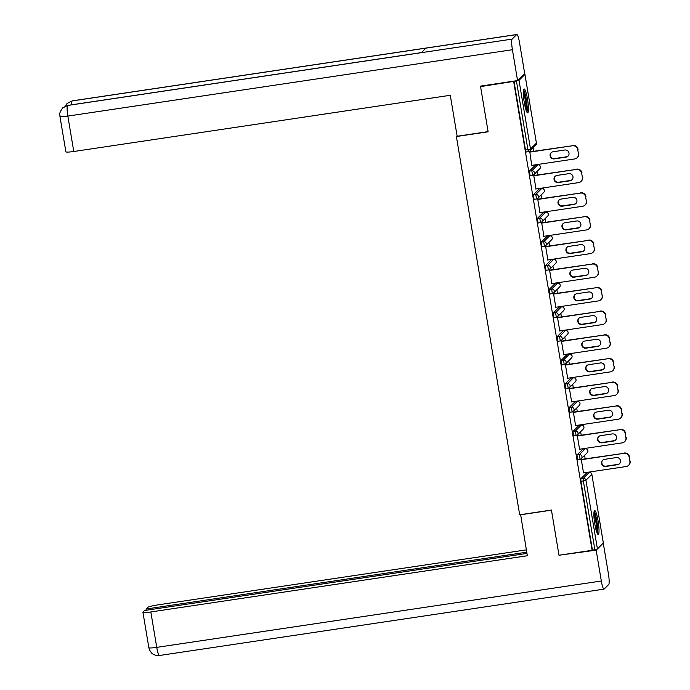 <?xml version="1.0" encoding="UTF-8"?>
<svg xmlns="http://www.w3.org/2000/svg" width="690" height="690" viewBox="0 0 690 690"><rect width="100%" height="100%" fill="white"/><g stroke="black" fill="none" stroke-linecap="round" stroke-linejoin="round"><path stroke-width="1.03" d="M598.083 520.89A12.066 1.863 81.5 0 0 594.668 510.583A12.066 1.863 81.5 0 0 594.823 524.141A12.066 1.863 81.5 0 0 598.23 534.457A12.066 1.863 81.5 0 0 598.083 520.89M527.522 99.265A12.066 1.863 81.5 0 0 524.115 88.95A12.066 1.863 81.5 0 0 524.262 102.517A12.066 1.863 81.5 0 0 527.678 112.824A12.066 1.863 81.5 0 0 527.522 99.265M585.18 458.859L584.594 455.357M581.221 435.2L580.635 431.69M577.263 411.533L576.676 408.031M573.304 387.875L572.717 384.373M569.345 364.216L568.758 360.715M565.386 340.558L564.8 337.056M561.418 316.9L560.841 313.398M557.46 293.233L556.873 289.731M553.501 269.574L552.914 266.073M549.542 245.916L548.955 242.414M545.583 222.258L544.996 218.756M541.624 198.599L541.038 195.097M537.665 174.941L537.079 171.439M533.706 151.274L533.12 147.772M603.327 542.995L597.428 548.973L592.115 550.301L558.995 555.243L551.431 510.048L519.673 514.792L456.383 136.534L457.073 135.844M528.531 151.662L526.151 152.033L525.495 150.049L527.919 149.687L516.422 80.98L519.001 80.333L524.918 74.434L523.822 74.348M525.495 150.049L513.998 81.342L480.568 86.595L481.154 86.017M516.422 80.98L513.998 81.342M592.115 550.301L513.688 81.653M456.383 136.534L488.132 131.79L480.568 86.595M531.757 165.712L529.799 151.86M592.425 549.99L580.928 481.284L580.859 478.696L586.862 472.788M580.005 459.238L577.625 459.609L576.9 455.038L582.903 449.13M576.038 435.58L573.666 435.951L572.942 431.379L578.945 425.471M572.079 411.921L569.707 412.292L568.983 407.721L574.986 401.804M568.12 388.254L565.748 388.625L565.024 384.054L571.027 378.146M564.161 364.596L561.789 364.967L561.065 360.396L567.059 354.488M563.023 330.838L565.481 330.458L563.023 330.838L557.106 336.737L559.521 336.375L565.446 330.476A2.32 2.277 -134.9 0 1 568.094 332.416A2.32 2.277 45.1 0 1 567.465 334.4A2.32 2.32 0 0 0 565.481 330.458L565.524 330.467M560.202 340.938L557.831 341.309L557.106 336.737M556.244 317.279L553.872 317.65L553.147 313.079L559.141 307.171M552.285 293.621L549.913 293.992L549.188 289.421L555.183 283.504M548.326 269.963L545.954 270.325L545.229 265.762L551.224 259.845M544.367 246.296L541.986 246.666L541.27 242.095L547.265 236.187M540.408 222.637L538.028 223.008L537.312 218.437L543.306 212.529M536.449 198.979L534.069 199.35L533.353 194.778L539.347 188.87M532.49 175.32L530.11 175.691L529.385 171.12L535.388 165.212M533.758 175.519L536.009 188.974M537.726 199.177L539.977 212.632M541.684 222.844L543.936 236.291M545.643 246.503L547.894 259.957M549.602 270.161L551.853 283.616M553.561 293.819L555.812 307.274M557.52 317.478L559.771 330.933M561.479 341.136L563.73 354.591M565.438 364.803L567.689 378.258M569.397 388.461L571.648 401.916M573.356 412.12L575.607 425.575M577.314 435.778L579.566 449.233M581.273 459.436L583.524 472.892M577.728 149.635L578.418 153.732L577.728 149.635A4.64 4.554 -134.9 0 0 572.433 145.763L529.489 152.171M578.418 153.732A4.64 4.554 -134.9 0 1 574.641 158.959L531.697 165.367M553.052 151.766A3.64 3.571 -134.9 0 0 550.456 156.932A3.64 3.571 -134.9 0 0 554.251 158.89L566.042 157.13A3.64 3.571 -134.9 0 0 568.646 151.964A3.64 3.571 -134.9 0 0 564.851 150.006L553.052 151.766M572.433 145.763L529.446 151.912M572.743 145.452A4.64 4.554 45.1 0 1 578.048 149.325M578.729 153.422A4.64 4.554 45.1 0 1 577.47 157.38L577.159 157.7M551.25 152.602A3.64 3.571 -134.9 0 0 554.562 158.579L566.361 156.82A3.64 3.571 -134.9 0 0 568.163 155.983M581.687 173.293L582.377 177.39L581.687 173.293A4.64 4.554 -134.9 0 0 576.391 169.421L533.448 175.829M582.377 177.39A4.64 4.554 -134.9 0 1 578.6 182.617L535.656 189.025M557.02 175.424A3.64 3.571 -134.9 0 0 554.415 180.59A3.64 3.571 -134.9 0 0 558.21 182.548L570 180.789A3.64 3.571 -134.9 0 0 572.605 175.622A3.64 3.571 -134.9 0 0 568.81 173.664L557.02 175.424M576.391 169.421L533.405 175.571M576.702 169.11A4.64 4.554 45.1 0 1 582.006 172.983M582.688 177.08A4.64 4.554 45.1 0 1 581.428 181.047L581.118 181.358M555.209 176.261A3.64 3.571 -134.9 0 0 558.52 182.238L570.32 180.478A3.64 3.571 -134.9 0 0 572.122 179.642M585.646 196.952L586.336 201.049L585.646 196.952A4.64 4.554 -134.9 0 0 580.35 193.079L537.407 199.496M586.336 201.049A4.64 4.554 -134.9 0 1 582.558 206.275L539.615 212.684M560.979 199.082A3.64 3.571 -134.9 0 0 558.374 204.249A3.64 3.571 -134.9 0 0 562.169 206.215L573.959 204.456A3.64 3.571 -134.9 0 0 576.564 199.281A3.64 3.571 -134.9 0 0 572.769 197.323L560.979 199.082M580.35 193.079L537.363 199.238M580.67 192.769A4.64 4.554 45.1 0 1 585.965 196.641M586.647 200.738A4.64 4.554 45.1 0 1 585.387 204.706L585.077 205.016M559.167 199.919A3.64 3.571 -134.9 0 0 562.479 205.896L574.278 204.137A3.64 3.571 -134.9 0 0 576.081 203.3M589.605 220.619L590.295 224.707L589.605 220.619A4.64 4.554 -134.9 0 0 584.309 216.746L541.365 223.155M590.295 224.707A4.64 4.554 -134.9 0 1 586.517 229.934L543.573 236.351M564.938 222.741A3.64 3.571 -134.9 0 0 562.333 227.907A3.64 3.571 -134.9 0 0 566.128 229.874L577.918 228.114A3.64 3.571 -134.9 0 0 580.523 222.948A3.64 3.571 -134.9 0 0 576.728 220.981L564.938 222.741M584.309 216.746L541.322 222.896M584.628 216.427A4.64 4.554 45.1 0 1 589.924 220.3M590.606 224.397A4.64 4.554 45.1 0 1 589.346 228.364L589.036 228.675M563.126 223.577A3.64 3.571 -134.9 0 0 566.438 229.563L578.237 227.795A3.64 3.571 -134.9 0 0 580.04 226.958M593.564 244.277L594.254 248.365L593.564 244.277A4.64 4.554 -134.9 0 0 588.268 240.405L545.324 246.813M594.254 248.365A4.64 4.554 -134.9 0 1 590.476 253.601L547.532 260.009M568.896 246.408A3.64 3.571 -134.9 0 0 566.292 251.574A3.64 3.571 -134.9 0 0 570.087 253.532L581.877 251.772A3.64 3.571 -134.9 0 0 584.482 246.606A3.64 3.571 -134.9 0 0 580.687 244.639L568.896 246.408M588.268 240.405L545.281 246.554M588.587 240.086A4.64 4.554 45.1 0 1 593.883 243.958M594.564 248.055A4.64 4.554 45.1 0 1 593.305 252.023L592.995 252.333M567.085 247.244A3.64 3.571 -134.9 0 0 570.397 253.221L582.196 251.462A3.64 3.571 -134.9 0 0 584.007 250.625M597.531 267.936L598.213 272.032L597.531 267.936A4.64 4.554 -134.9 0 0 592.227 264.063L549.283 270.471M598.213 272.032A4.64 4.554 -134.9 0 1 594.435 277.259L551.491 283.668M572.855 270.066A3.64 3.571 -134.9 0 0 570.25 275.232A3.64 3.571 -134.9 0 0 574.045 277.19L585.836 275.431A3.64 3.571 -134.9 0 0 588.441 270.264A3.64 3.571 -134.9 0 0 584.646 268.307L572.855 270.066M592.227 264.063L549.24 270.213M592.546 263.752A4.64 4.554 45.1 0 1 597.842 267.625M598.523 271.713A4.64 4.554 45.1 0 1 597.264 275.681L596.954 275.991M571.044 270.903A3.64 3.571 -134.9 0 0 574.356 276.88L586.155 275.12A3.64 3.571 -134.9 0 0 587.966 274.284M523.417 90.83A10.445 1.613 -98.5 0 1 525.047 94.728A10.445 1.613 -98.5 0 1 526.461 111.237M525.875 109.598A9.669 1.492 81.5 0 0 524.271 95.315A9.669 1.492 81.5 0 0 523.331 92.564M526.953 112.22A11.989 1.854 81.5 0 0 525.107 93.797A11.989 1.854 81.5 0 0 523.598 89.743M593.969 512.463A10.445 1.613 -98.5 0 1 595.608 516.361A10.445 1.613 -98.5 0 1 597.014 532.861M596.427 531.231A9.669 1.492 81.5 0 0 594.823 516.948A9.669 1.492 81.5 0 0 593.883 514.197M597.505 533.853A11.989 1.854 81.5 0 0 595.66 515.421A11.989 1.854 81.5 0 0 594.15 511.376M488.106 131.618L457.142 136.241L450.285 95.289L73.77 151.498A9.28 1.035 170.5 0 1 65.869 151.783L59.944 116.368A9.28 1.035 170.5 0 0 67.844 116.084L73.77 151.498M516.672 34.586L425.946 48.127L421.409 52.656L512.135 39.106L516.672 34.586A9.513 1.475 81.5 0 1 516.827 34.5A9.513 1.475 81.5 0 1 519.518 42.633L524.685 73.494L517.569 80.583L480.525 86.112L480.602 86.569M512.135 39.106A9.513 1.475 81.5 0 0 512.411 49.715L517.569 80.583M421.469 52.587L67.715 105.398A9.513 1.475 81.5 0 0 67.568 105.475L62.54 107.994C57.46 115.765 60.729 114.885 59.944 116.368M516.827 34.5L72.269 100.869A9.513 1.475 81.5 0 0 72.114 100.956L67.128 103.422L65.214 106.139M520.639 514.645L527.341 555.743L150.825 611.952L156.751 647.367L601.318 581.006L596.151 550.137L559.029 555.243M551.457 510.177L520.493 514.8M526.358 549.87L157.941 604.871A9.28 1.035 -9.5 0 0 147.608 607.476L146.056 609.029L526.746 552.198M601.318 581.006A9.513 1.475 81.5 0 0 604.009 589.131A9.513 1.475 81.5 0 0 604.164 589.044L608.701 584.525A9.513 1.475 81.5 0 0 608.425 573.916L603.276 543.151M597.195 549.102L596.151 550.137M526.953 553.423L144.564 610.503L143.011 612.056A9.28 1.035 -9.5 0 0 142.925 612.237A9.28 1.035 -9.5 0 0 150.825 611.952M146.254 610.253L146.056 609.029M559.625 555.148L559.107 555.666M601.49 291.594L602.172 295.691L601.49 291.594A4.64 4.554 -134.9 0 0 596.186 287.721L553.242 294.13M602.172 295.691A4.64 4.554 -134.9 0 1 598.394 300.918L555.45 307.326M576.814 293.724A3.64 3.571 -134.9 0 0 574.209 298.891A3.64 3.571 -134.9 0 0 578.004 300.849L589.803 299.089A3.64 3.571 -134.9 0 0 592.4 293.923A3.64 3.571 -134.9 0 0 588.605 291.965L576.814 293.724M596.186 287.721L553.199 293.871M596.505 287.411A4.64 4.554 45.1 0 1 601.801 291.284M602.482 295.38A4.64 4.554 45.1 0 1 601.223 299.339L600.912 299.658M575.003 294.561A3.64 3.571 -134.9 0 0 578.315 300.538L590.114 298.779A3.64 3.571 -134.9 0 0 591.925 297.942M605.449 315.252L606.13 319.349L605.449 315.252A4.64 4.554 -134.9 0 0 600.145 311.38L557.201 317.797M606.13 319.349A4.64 4.554 -134.9 0 1 602.353 324.576L559.409 330.984M580.773 317.383A3.64 3.571 -134.9 0 0 578.168 322.549A3.64 3.571 -134.9 0 0 581.963 324.516L593.762 322.748A3.64 3.571 -134.9 0 0 596.358 317.581A3.64 3.571 -134.9 0 0 592.563 315.623L580.773 317.383M600.145 311.38L557.158 317.529M600.464 311.069A4.64 4.554 45.1 0 1 605.76 314.942M606.441 319.039A4.64 4.554 45.1 0 1 605.182 323.006L604.871 323.317M578.962 318.219A3.64 3.571 -134.9 0 0 582.274 324.197L594.073 322.437A3.64 3.571 -134.9 0 0 595.884 321.6M609.408 338.911L610.089 343.008L609.408 338.911A4.64 4.554 -134.9 0 0 604.104 335.038L561.16 341.455M610.089 343.008A4.64 4.554 -134.9 0 1 606.312 348.234L563.368 354.651M584.732 341.041A3.64 3.571 -134.9 0 0 582.127 346.207A3.64 3.571 -134.9 0 0 585.922 348.174L597.721 346.415A3.64 3.571 -134.9 0 0 600.317 341.24A3.64 3.571 -134.9 0 0 596.522 339.282L584.732 341.041M604.104 335.038L561.117 341.196M604.423 334.728A4.64 4.554 45.1 0 1 609.718 338.6M610.4 342.697A4.64 4.554 45.1 0 1 609.141 346.665L608.83 346.975M582.921 341.878A3.64 3.571 -134.9 0 0 586.241 347.855L598.032 346.095A3.64 3.571 -134.9 0 0 599.843 345.259M613.367 362.578L614.048 366.666L613.367 362.578A4.64 4.554 -134.9 0 0 608.062 358.705L565.119 365.113M614.048 366.666A4.64 4.554 -134.9 0 1 610.27 371.893L567.327 378.31M588.691 364.7A3.64 3.571 -134.9 0 0 586.086 369.875A3.64 3.571 -134.9 0 0 589.881 371.832L601.68 370.073A3.64 3.571 -134.9 0 0 604.276 364.906A3.64 3.571 -134.9 0 0 600.481 362.94L588.691 364.7M608.062 358.705L565.076 364.855M608.382 358.386A4.64 4.554 45.1 0 1 613.677 362.259M614.367 366.356A4.64 4.554 45.1 0 1 613.108 370.323L612.789 370.634M586.88 365.536A3.64 3.571 -134.9 0 0 590.2 371.522L601.991 369.754A3.64 3.571 -134.9 0 0 603.802 368.917M617.326 386.236L618.007 390.333L617.326 386.236A4.64 4.554 -134.9 0 0 612.03 382.363L569.086 388.772M618.007 390.333A4.64 4.554 -134.9 0 1 614.238 395.56L571.294 401.968M592.65 388.366A3.64 3.571 -134.9 0 0 590.045 393.533A3.64 3.571 -134.9 0 0 593.84 395.491L605.639 393.731A3.64 3.571 -134.9 0 0 608.235 388.565A3.64 3.571 -134.9 0 0 604.44 386.598L592.65 388.366M612.03 382.363L569.034 388.513M612.341 382.044A4.64 4.554 45.1 0 1 617.636 385.926M618.326 390.014A4.64 4.554 45.1 0 1 617.067 393.981L616.748 394.292M590.838 389.203A3.64 3.571 -134.9 0 0 594.159 395.18L605.949 393.421A3.64 3.571 -134.9 0 0 607.761 392.584M621.285 409.895L621.966 413.991L621.285 409.895A4.64 4.554 -134.9 0 0 615.989 406.022L573.045 412.43M621.966 413.991A4.64 4.554 -134.9 0 1 618.197 419.218L575.253 425.627M596.609 412.025A3.64 3.571 -134.9 0 0 594.012 417.191A3.64 3.571 -134.9 0 0 597.799 419.149L609.598 417.39A3.64 3.571 -134.9 0 0 612.194 412.223A3.64 3.571 -134.9 0 0 608.399 410.265L596.609 412.025M615.989 406.022L573.002 412.172M616.299 405.711A4.64 4.554 45.1 0 1 621.595 409.584M622.285 413.672A4.64 4.554 45.1 0 1 621.026 417.64L620.707 417.959M594.797 412.862A3.64 3.571 -134.9 0 0 598.118 418.839L609.908 417.079A3.64 3.571 -134.9 0 0 611.72 416.243M625.244 433.553L625.925 437.65L625.244 433.553A4.64 4.554 -134.9 0 0 619.948 429.68L577.004 436.089M625.925 437.65A4.64 4.554 -134.9 0 1 622.156 442.877L579.212 449.285M600.567 435.683A3.64 3.571 -134.9 0 0 597.971 440.85A3.64 3.571 -134.9 0 0 601.758 442.808L613.557 441.048A3.64 3.571 -134.9 0 0 616.153 435.882A3.64 3.571 -134.9 0 0 612.366 433.924L600.567 435.683M619.948 429.68L576.961 435.83M620.258 429.37A4.64 4.554 45.1 0 1 625.554 433.242M626.244 437.339A4.64 4.554 45.1 0 1 624.985 441.298L624.666 441.617M598.756 436.52A3.64 3.571 -134.9 0 0 602.077 442.497L613.867 440.738A3.64 3.571 -134.9 0 0 615.678 439.901M629.202 457.211L629.884 461.308L629.202 457.211A4.64 4.554 -134.9 0 0 623.907 453.339L580.963 459.756M629.884 461.308A4.64 4.554 -134.9 0 1 626.115 466.535L583.171 472.943M604.526 459.342A3.64 3.571 -134.9 0 0 601.93 464.508A3.64 3.571 -134.9 0 0 605.716 466.475L617.516 464.706A3.64 3.571 -134.9 0 0 620.112 459.54A3.64 3.571 -134.9 0 0 616.325 457.582L604.526 459.342M623.907 453.339L580.92 459.488M624.217 453.028A4.64 4.554 45.1 0 1 629.513 456.901M630.203 460.998A4.64 4.554 45.1 0 1 628.944 464.965L628.625 465.276M602.715 460.178A3.64 3.571 -134.9 0 0 606.036 466.155L617.826 464.396A3.64 3.571 -134.9 0 0 619.637 463.559M519.001 80.333L530.498 149.031L536.415 143.132L524.918 74.434M526.151 152.033L528.575 151.671L527.919 149.687L530.498 149.031A2.32 2.277 45.1 0 1 528.609 151.645L528.575 151.671A2.32 2.32 0 0 0 529.868 151.015L535.785 145.116A2.32 2.32 0 0 0 536.441 143.089L536.406 143.054M535.785 145.116A2.32 2.277 45.1 0 0 536.415 143.132L524.943 74.391M603.345 543.082L591.848 474.375L585.931 480.275L597.428 548.973M594.84 549.628L583.343 480.921L580.928 481.284M580.859 478.696L583.283 478.334A2.32 2.277 -134.9 0 1 585.931 480.275L583.343 480.921L583.283 478.334L589.2 472.434L586.776 472.797M603.362 543.03L591.848 474.375A2.32 2.277 -134.9 0 0 589.2 472.434L586.819 472.779M529.385 171.12L531.809 170.758L537.726 164.858L535.311 165.221M537.812 164.85L537.726 164.858A2.32 2.277 -134.9 0 1 540.374 166.799A2.32 2.277 45.1 0 1 539.744 168.783A2.32 2.32 0 0 0 537.769 164.841L535.345 165.203M530.11 175.691L532.533 175.329A2.32 2.32 0 0 0 533.827 174.674A2.32 2.277 45.1 0 0 534.457 172.69A2.32 2.277 -134.9 0 0 531.809 170.758L532.568 175.303A2.32 2.277 45.1 0 0 533.827 174.674L539.744 168.783M533.353 194.778L535.768 194.416L541.684 188.517L539.269 188.879M537.312 218.437L539.727 218.075L545.643 212.175L543.228 212.537L545.643 212.175A2.32 2.277 -134.9 0 1 548.291 214.116A2.32 2.277 45.1 0 1 547.662 216.099A2.32 2.32 0 0 0 545.687 212.158M541.27 242.095L543.686 241.733L549.602 235.842L547.187 236.204M545.229 265.762L547.644 265.4L553.561 259.5L551.146 259.863M549.188 289.421L551.603 289.058L557.529 283.159L555.105 283.521M553.147 313.079L555.562 312.717L561.488 306.817L559.064 307.179M561.065 360.396L563.48 360.033L569.405 354.143L566.982 354.496M565.024 384.054L567.439 383.7L573.364 377.801L570.941 378.163M568.983 407.721L571.398 407.359L577.323 401.459L574.899 401.822M572.942 431.379L575.365 431.017L581.282 425.118L578.858 425.48M576.9 455.038L579.324 454.675L585.241 448.776L582.817 449.138M541.771 188.508L541.684 188.517A2.32 2.277 -134.9 0 1 544.332 190.457A2.32 2.277 45.1 0 1 543.703 192.441A2.32 2.32 0 0 0 541.728 188.499L539.304 188.862M534.069 199.35L536.492 198.987A2.32 2.32 0 0 0 537.786 198.341A2.32 2.277 45.1 0 0 538.416 196.357A2.32 2.277 -134.9 0 0 535.768 194.416L536.527 198.97A2.32 2.277 45.1 0 0 537.786 198.341L543.703 192.441M538.028 223.008L540.451 222.646A2.32 2.32 0 0 0 541.745 221.999A2.32 2.277 45.1 0 0 542.375 220.015A2.32 2.277 -134.9 0 0 539.727 218.075L540.486 222.629A2.32 2.277 45.1 0 0 541.745 221.999L547.662 216.099M549.689 235.825L549.602 235.842A2.32 2.277 -134.9 0 1 552.259 237.774A2.32 2.277 45.1 0 1 551.629 239.758A2.32 2.32 0 0 0 549.645 235.816L547.222 236.178M541.986 246.666L544.41 246.304A2.32 2.32 0 0 0 545.704 245.657A2.32 2.277 45.1 0 0 546.333 243.673A2.32 2.277 -134.9 0 0 543.686 241.733L544.445 246.287A2.32 2.277 45.1 0 0 545.704 245.657L551.629 239.758M553.647 259.492L553.561 259.5A2.32 2.277 -134.9 0 1 556.218 261.432A2.32 2.277 45.1 0 1 555.588 263.416A2.32 2.32 0 0 0 553.604 259.474L551.181 259.837M545.954 270.325L548.369 269.971A2.32 2.32 0 0 0 549.663 269.316A2.32 2.277 45.1 0 0 550.292 267.332A2.32 2.277 -134.9 0 0 547.644 265.4L548.403 269.945A2.32 2.277 45.1 0 0 549.663 269.316L555.588 263.416M557.606 283.15L557.529 283.159A2.32 2.277 -134.9 0 1 560.177 285.091A2.32 2.277 45.1 0 1 559.547 287.075A2.32 2.32 0 0 0 557.563 283.142L555.139 283.495M549.913 293.992L552.328 293.63A2.32 2.32 0 0 0 553.621 292.974A2.32 2.277 45.1 0 0 554.251 290.99A2.32 2.277 -134.9 0 0 551.603 289.058L552.362 293.604A2.32 2.277 45.1 0 0 553.621 292.974L559.547 287.075M561.565 306.809L561.488 306.817A2.32 2.277 -134.9 0 1 564.135 308.758A2.32 2.277 45.1 0 1 563.506 310.741A2.32 2.32 0 0 0 561.522 306.8L559.098 307.162M553.872 317.65L556.287 317.288A2.32 2.32 0 0 0 557.58 316.632A2.32 2.277 45.1 0 0 558.21 314.649A2.32 2.277 -134.9 0 0 555.562 312.717L556.33 317.271A2.32 2.277 45.1 0 0 557.58 316.632L563.506 310.741M557.831 341.309L560.245 340.946A2.32 2.32 0 0 0 561.539 340.299A2.32 2.277 45.1 0 0 562.169 338.316A2.32 2.277 -134.9 0 0 559.521 336.375L560.289 340.929A2.32 2.277 45.1 0 0 561.539 340.299L567.465 334.4M569.483 354.125L569.405 354.143A2.32 2.277 -134.9 0 1 572.053 356.075A2.32 2.277 45.1 0 1 571.423 358.058A2.32 2.32 0 0 0 569.44 354.117L567.025 354.479M561.789 364.967L564.204 364.605A2.32 2.32 0 0 0 565.498 363.958A2.32 2.277 45.1 0 0 566.128 361.974A2.32 2.277 -134.9 0 0 563.48 360.033L564.248 364.587A2.32 2.277 45.1 0 0 565.498 363.958L571.423 358.058M573.442 377.784L573.364 377.801A2.32 2.277 -134.9 0 1 576.012 379.733A2.32 2.277 45.1 0 1 575.382 381.717A2.32 2.32 0 0 0 573.399 377.775L570.984 378.137M565.748 388.625L568.163 388.263A2.32 2.32 0 0 0 569.466 387.616A2.32 2.277 45.1 0 0 570.095 385.632A2.32 2.277 -134.9 0 0 567.439 383.7L568.206 388.246A2.32 2.277 45.1 0 0 569.466 387.616L575.382 381.717M577.357 401.433L577.323 401.459A2.32 2.277 -134.9 0 1 579.971 403.391A2.32 2.277 45.1 0 1 579.341 405.375A2.32 2.32 0 0 0 577.357 401.433L574.942 401.796M569.707 412.292L572.122 411.93A2.32 2.32 0 0 0 573.425 411.274A2.32 2.277 45.1 0 0 574.054 409.291A2.32 2.277 -134.9 0 0 571.398 407.359L572.165 411.904A2.32 2.277 45.1 0 0 573.425 411.274L579.341 405.375M581.36 425.109L581.282 425.118A2.32 2.277 -134.9 0 1 583.93 427.058A2.32 2.277 45.1 0 1 583.3 429.033A2.32 2.32 0 0 0 581.316 425.1L578.901 425.454M573.666 435.951L576.081 435.588A2.32 2.32 0 0 0 577.383 434.933A2.32 2.277 45.1 0 0 578.013 432.949A2.32 2.277 -134.9 0 0 575.365 431.017L576.124 435.562A2.32 2.277 45.1 0 0 577.383 434.933L583.3 429.033M585.275 448.759L585.241 448.776A2.32 2.277 -134.9 0 1 587.889 450.717A2.32 2.277 45.1 0 1 587.259 452.7A2.32 2.32 0 0 0 585.275 448.759L582.86 449.121M577.625 459.609L580.04 459.247A2.32 2.32 0 0 0 581.342 458.591A2.32 2.277 45.1 0 0 581.972 456.616A2.32 2.277 -134.9 0 0 579.324 454.675L580.083 459.23A2.32 2.277 45.1 0 0 581.342 458.591L587.259 452.7M512.411 49.715L67.844 116.084A9.513 1.475 81.5 0 1 67.568 105.475L421.409 52.656M71.674 104.811A9.513 1.475 81.5 0 1 72.114 100.956L425.946 48.127M142.925 612.237L148.85 647.651A9.28 1.035 170.5 0 0 156.751 647.367A9.513 1.475 81.5 0 0 159.442 655.5L604.009 589.131M591.865 474.332A2.32 2.32 0 0 0 589.234 472.417M62.816 107.735L67.715 105.398M67.128 103.422L72.269 100.869M148.85 647.651L149.592 650.109L151.412 652.783C151.282 652.723 153.836 655.905 159.442 655.5"/></g></svg>
